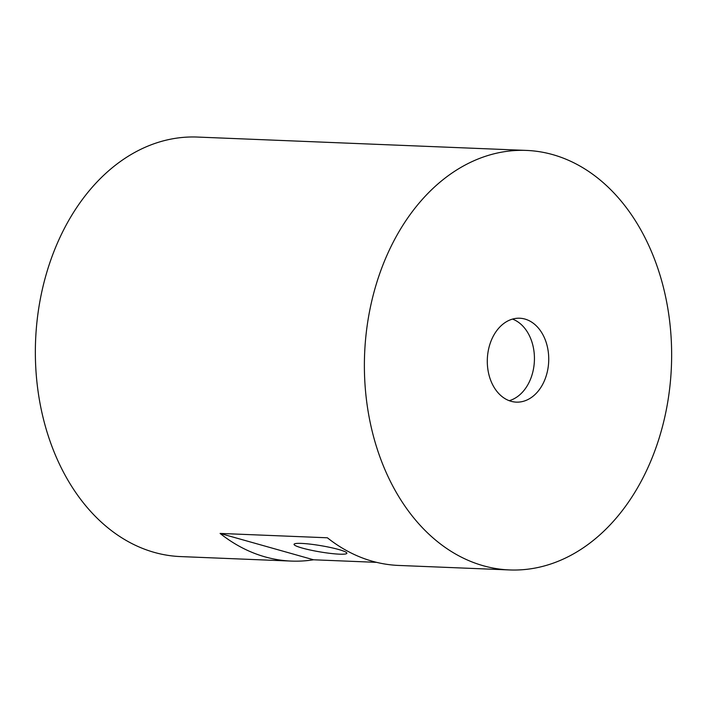 <?xml version="1.0" encoding="UTF-8"?>
<svg xmlns="http://www.w3.org/2000/svg" width="707" height="707" viewBox="0 0 707 707"><rect width="100%" height="100%" fill="white"/><g stroke="black" fill="none" stroke-linecap="round" stroke-linejoin="round"><path stroke-width="1.06" d="M338.733 549.525A26.795 3.146 -170.4 0 0 310.32 544.151A26.795 3.146 -170.4 0 0 294.05 544.319A26.795 3.146 -170.4 0 0 302.207 548.049A26.795 3.146 -170.4 0 0 330.62 553.422A26.795 3.146 -170.4 0 0 346.89 553.254A26.795 3.146 -170.4 0 0 338.733 549.525M488.086 351.741A41.987 30.71 92.3 0 0 516.313 402.133A41.987 30.71 92.3 0 0 547.943 368.621A41.987 30.71 92.3 0 0 519.716 318.23A41.987 30.71 92.3 0 0 488.086 351.741M509.208 400.683A41.987 30.71 92.3 0 0 533.644 368.038A41.987 30.71 92.3 0 0 512.522 319.096M667.673 402.38A209.935 153.534 92.3 0 0 526.529 150.423A209.935 153.534 92.3 0 0 368.356 317.982A209.935 153.534 92.3 0 0 509.491 569.939A209.935 153.534 92.3 0 0 667.673 402.38M526.529 150.423L197.509 137.061A209.935 153.534 92.3 0 0 39.327 304.62A209.935 153.534 92.3 0 0 180.471 556.577L291.337 561.084A209.935 153.534 92.3 0 0 313.555 559.785L376.584 562.348M509.491 569.939L398.624 565.441A209.935 153.534 -87.7 0 1 327.385 537.788L220.089 533.432A209.935 153.534 92.3 0 0 291.337 561.084M313.555 559.785L220.089 533.432"/></g></svg>

